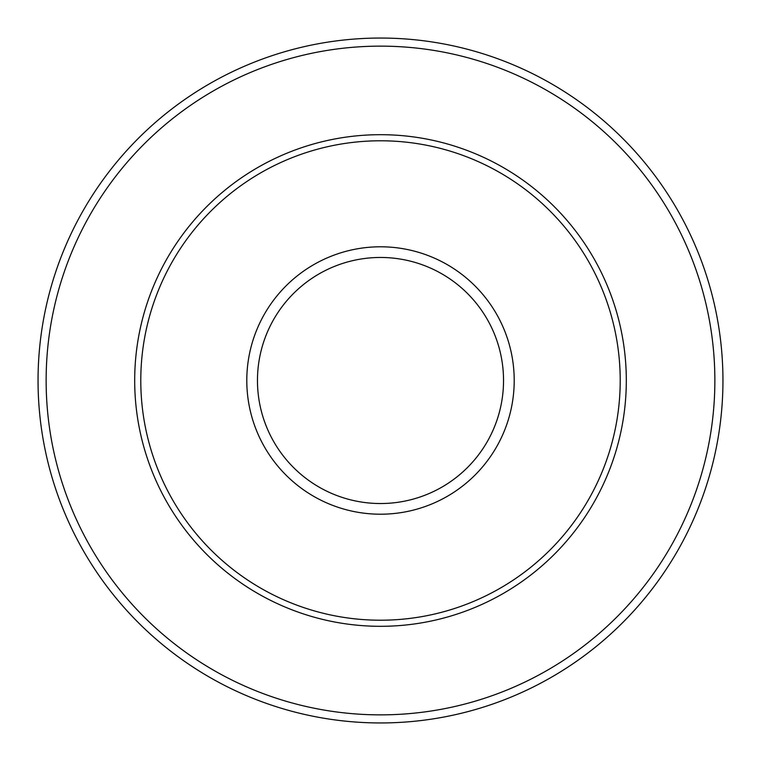 <?xml version="1.0" encoding="UTF-8"?>
<svg xmlns="http://www.w3.org/2000/svg" width="761" height="761" viewBox="0 0 761 761"><rect width="100%" height="100%" fill="white"/><g stroke="black" fill="none" stroke-linecap="round" stroke-linejoin="round"><path stroke-width="1.14" d="M722.95 380.5A342.45 342.45 0 0 0 380.5 38.05A342.45 342.45 0 0 0 38.05 380.5A342.45 342.45 0 0 0 380.5 722.95A342.45 342.45 0 0 0 722.95 380.5A342.45 342.45 0 0 0 380.5 38.05A342.45 342.45 0 0 0 38.05 380.5M620.215 380.5A239.715 239.715 0 0 0 380.5 140.785A239.715 239.715 0 0 0 140.785 380.5A239.715 239.715 0 0 0 380.5 620.215A239.715 239.715 0 0 0 620.215 380.5M714.864 380.5A334.364 334.364 0 0 0 380.5 46.136A334.364 334.364 0 0 0 46.136 380.5A334.364 334.364 0 0 0 380.5 714.864A334.364 334.364 0 0 0 714.864 380.5M134.687 380.5A245.813 245.813 0 0 0 380.5 626.313A245.813 245.813 0 0 0 626.313 380.5A245.813 245.813 0 0 0 380.5 134.687A245.813 245.813 0 0 0 134.687 380.5M514.208 380.5A133.708 133.708 0 0 0 380.5 246.792A133.708 133.708 0 0 0 246.792 380.5A133.708 133.708 0 0 0 380.5 514.208A133.708 133.708 0 0 0 514.208 380.5M503.535 380.5A123.035 123.035 0 0 0 380.5 257.465A123.035 123.035 0 0 0 257.465 380.5A123.035 123.035 0 0 0 380.5 503.535A123.035 123.035 0 0 0 503.535 380.5"/></g></svg>
